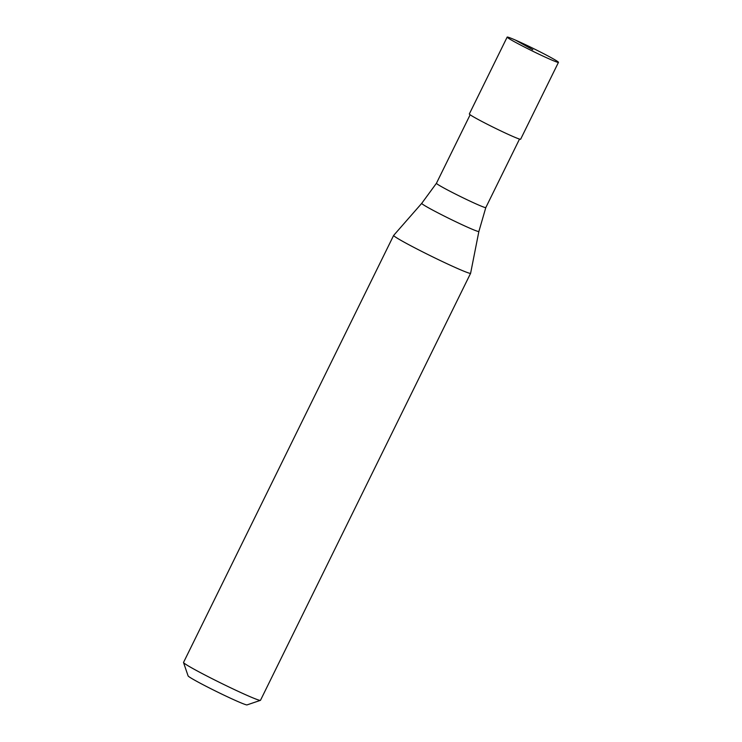<?xml version="1.0" encoding="UTF-8"?>
<svg xmlns="http://www.w3.org/2000/svg" width="742" height="742" viewBox="0 0 742 742"><rect width="100%" height="100%" fill="white"/><g stroke="black" fill="none" stroke-linecap="round" stroke-linejoin="round"><path stroke-width="1.11" d="M532.821 49.723L515.393 40.068A28.595 1.345 -153.8 0 1 543.367 53.535A28.595 1.345 -153.8 0 1 558.466 62.347A28.595 1.345 -153.8 0 1 550.239 59.379A28.595 1.345 26.2 0 1 522.266 45.911A28.595 1.345 26.2 0 1 507.166 37.1L469.334 113.971A28.595 1.345 26.2 0 0 484.443 122.782A28.595 1.345 26.2 0 0 512.416 136.25A28.595 1.345 -153.8 0 0 520.643 139.218L558.466 62.347M515.393 40.068A28.595 1.345 26.2 0 0 507.166 37.1M519.521 139.069L485.815 207.575A27.519 1.298 -153.8 0 1 485.815 207.575A27.519 1.298 -153.8 0 1 477.894 204.718A27.519 1.298 26.2 0 1 450.969 191.761A27.519 1.298 26.2 0 1 436.435 183.274A27.519 1.298 26.2 0 0 436.435 183.274L421.734 203.345A31.841 1.503 26.2 0 0 438.383 213.093A31.841 1.503 26.2 0 0 469.714 228.165A31.841 1.503 -153.8 0 0 478.878 231.458L470.613 273.26A42.888 2.022 -153.8 0 1 470.613 273.279A42.888 2.022 -153.8 0 1 458.268 268.827A42.888 2.022 26.2 0 1 416.308 248.635A42.888 2.022 26.2 0 1 393.65 235.409L183.534 662.43A42.888 2.022 26.2 0 0 183.534 662.541A42.888 2.022 26.2 0 0 207.018 676.083A42.888 2.022 26.2 0 0 248.143 695.848A42.888 2.022 -153.8 0 0 260.405 700.365A42.888 2.022 -153.8 0 0 260.488 700.3L470.613 273.279M260.405 700.365L247.03 704.9A32.88 1.549 -153.8 0 1 237.635 701.431A32.88 1.549 26.2 0 1 206.1 686.285A32.88 1.549 26.2 0 1 188.097 675.897L183.534 662.541M421.734 203.345L393.668 235.39A42.888 2.022 26.2 0 0 393.65 235.409M485.815 207.565L478.878 231.458M470.14 114.778L436.435 183.274"/></g></svg>
